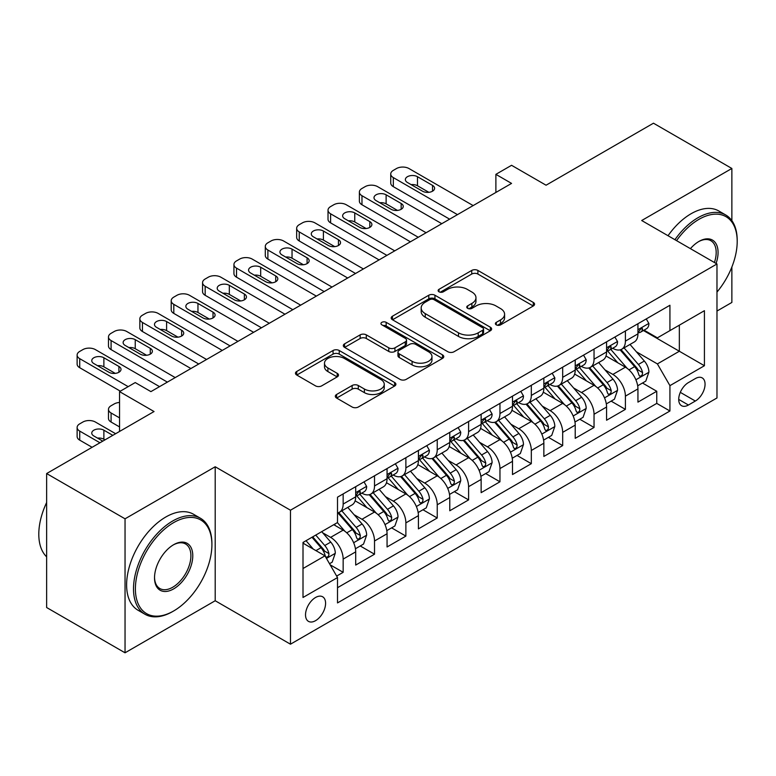 <?xml version="1.0" encoding="UTF-8"?>
<svg xmlns="http://www.w3.org/2000/svg" width="776" height="776" viewBox="0 0 776 776"><rect width="100%" height="100%" fill="white"/><g stroke="black" fill="none" stroke-linecap="round" stroke-linejoin="round"><path stroke-width="1.16" d="M496.281 324.863A3.046 1.756 0 0 0 500.588 324.863L533.296 305.977A4.355 2.512 0 0 0 534.577 304.202A4.355 2.512 0 0 0 533.296 302.427L477.89 270.436A4.355 2.512 0 0 0 471.73 270.436L439.022 289.322A3.046 1.756 0 0 0 438.13 290.563A3.046 1.756 0 0 0 439.022 291.805A3.046 1.756 0 0 0 443.339 291.805L447.568 289.361A13.929 8.041 0 0 1 467.268 289.361L471.886 292.028A13.929 8.041 0 0 1 475.969 297.712A13.929 8.041 0 0 1 471.886 303.406L467.656 305.851A3.046 1.756 0 0 0 466.764 307.092A3.046 1.756 0 0 0 467.656 308.334A3.046 1.756 0 0 0 471.963 308.334L476.192 305.889A13.929 8.041 0 0 1 495.893 305.889L500.51 308.557A13.929 8.041 0 0 1 504.594 314.241A13.929 8.041 0 0 1 500.51 319.935L496.281 322.37A3.046 1.756 0 0 0 495.389 323.621A3.046 1.756 0 0 0 496.281 324.863L496.281 322.37M315.56 620.664A14.191 8.196 120 0 0 324.824 608.151A14.191 8.196 120 0 0 322.651 596.783A14.191 8.196 120 0 0 315.56 597.481A14.191 8.196 120 0 0 306.287 609.994A14.191 8.196 120 0 0 308.46 621.363A14.191 8.196 120 0 0 315.56 620.664M336.6 394.48A4.355 2.512 0 0 0 335.319 396.264A4.355 2.512 0 0 0 336.6 398.04L352.139 407.012A4.355 2.512 0 0 0 358.299 407.012L394.625 386.041A4.355 2.512 0 0 0 395.896 384.265A4.355 2.512 0 0 0 394.625 382.49L339.219 350.5A4.355 2.512 0 0 0 333.059 350.5L296.733 371.471A4.355 2.512 0 0 0 295.462 373.246A4.355 2.512 0 0 0 296.733 375.021L315.512 385.866A4.355 2.512 0 0 0 321.671 385.866L337.211 376.894A4.355 2.512 0 0 0 338.491 375.109A4.355 2.512 0 0 0 337.211 373.334L327.899 367.96A11.65 6.722 0 0 1 324.494 363.207A11.65 6.722 0 0 1 331.682 356.999A11.65 6.722 0 0 1 344.369 358.454L380.851 379.512A11.65 6.722 0 0 1 384.256 384.265A11.65 6.722 0 0 1 377.068 390.474A11.65 6.722 0 0 1 364.38 389.019L358.299 385.507A4.355 2.512 0 0 0 352.139 385.507L336.6 394.48L336.6 398.04M731.865 220.636L731.865 168.47L653.47 123.2L546.062 185.212L511.559 165.298L495.883 174.348L511.559 183.408L150.913 391.618L135.237 382.568L119.552 391.618L119.552 431.456M125.043 518.814L125.043 652.8L215.204 600.74L215.204 466.764L125.043 518.814L46.638 473.554L154.046 411.532L119.552 391.618M215.204 466.764L290.466 510.21L716.976 263.976L716.976 397.962L290.466 644.196L290.466 510.21M731.865 168.47L641.703 220.52L716.976 263.976M447.878 351.741A4.355 2.512 0 0 0 454.038 351.741L490.354 330.77A4.355 2.512 0 0 0 491.635 328.995A4.355 2.512 0 0 0 490.354 327.22L434.948 295.229A4.355 2.512 0 0 0 428.788 295.229L392.472 316.201A4.355 2.512 0 0 0 391.191 317.976A4.355 2.512 0 0 0 392.472 319.751L447.878 351.741M383.063 325.522A3.046 1.756 0 0 1 386.157 325.949L386.157 322.331L442.485 354.855A4.355 2.512 0 0 1 443.765 356.63A4.355 2.512 0 0 1 442.485 358.405L406.168 379.377A4.355 2.512 0 0 1 400.009 379.377L344.602 347.386L344.602 343.836A4.355 2.512 0 0 0 343.322 345.611A4.355 2.512 0 0 0 344.602 347.386M344.602 343.836L360.151 334.863A4.355 2.512 0 0 1 366.301 334.863L388.776 347.832A4.355 2.512 0 0 0 394.935 347.832L405.247 341.876A4.355 2.512 0 0 0 406.517 340.101A4.355 2.512 0 0 0 405.247 338.326L381.85 324.814A3.046 1.756 0 0 1 380.958 323.573A3.046 1.756 0 0 1 382.84 321.953A3.046 1.756 0 0 1 386.157 322.331M125.043 652.8L46.638 607.53L46.638 473.554M716.976 311.05L731.865 302.446L731.865 267.002M336.648 576.073L343.157 572.319L330.139 564.802M322.738 532.831L330.615 537.37A17.741 10.243 60 0 1 343.157 559.098L355.699 551.862L355.699 565.073L374.517 554.21L360.248 545.974M354.099 514.721L361.975 519.27A17.741 10.243 60 0 1 374.517 540.998L387.059 533.752L387.059 546.973L405.877 536.109L391.608 527.864M385.459 496.621L393.335 501.16A17.741 10.243 60 0 1 405.877 522.888L418.419 515.642L418.419 528.863L437.237 517.999L422.969 509.764M416.819 478.511L424.695 483.06A17.741 10.243 60 0 1 437.237 504.788L449.779 497.542L449.779 510.753L468.597 499.899L454.329 491.654M448.179 460.401L456.055 464.95A17.741 10.243 60 0 1 468.597 486.678L481.139 479.432L481.139 492.653L499.957 481.789L485.689 473.554M479.539 442.301L487.415 446.84A17.741 10.243 60 0 1 499.957 468.568L512.5 461.332L512.5 474.543L531.317 463.679L517.049 455.444M510.899 424.191L518.775 428.74A17.741 10.243 60 0 1 531.317 450.468L543.86 443.222L543.86 456.443L562.678 445.579L548.409 437.334M542.259 406.09L550.135 410.63A17.741 10.243 60 0 1 562.678 432.358L575.22 425.122L575.22 438.333L594.038 427.469L579.769 419.234M573.619 387.981L581.496 392.53A17.741 10.243 60 0 1 594.038 414.258L606.58 407.012L606.58 420.233L625.398 409.369L625.398 396.148A17.741 10.243 -120 0 0 612.856 374.42L604.979 369.871M611.129 401.124L625.398 409.369M355.699 551.862A17.741 10.243 -120 0 0 343.157 530.134L333.748 524.702M387.059 533.752A17.741 10.243 -120 0 0 374.517 512.024L355.117 500.83M418.419 515.642A17.741 10.243 -120 0 0 405.877 493.924L386.477 482.72M449.779 497.542A17.741 10.243 -120 0 0 437.237 475.814L417.837 464.62M481.139 479.432A17.741 10.243 -120 0 0 468.597 457.704L449.207 446.51M512.5 461.332A17.741 10.243 -120 0 0 499.957 439.604L480.567 428.4M543.86 443.222A17.741 10.243 -120 0 0 531.317 421.494L511.927 410.3M575.22 425.122A17.741 10.243 -120 0 0 562.678 403.394L543.287 392.19M606.58 407.012A17.741 10.243 -120 0 0 594.038 385.284L574.647 374.09M695.335 378.581L688.438 382.568A13.745 7.935 120 0 0 679.456 394.683A13.745 7.935 120 0 0 681.561 405.702A13.745 7.935 120 0 0 688.438 405.024L695.335 401.037A13.745 7.935 120 0 0 704.317 388.921A13.745 7.935 120 0 0 702.212 377.902A13.745 7.935 120 0 0 695.335 378.581M303.009 568.517L324.969 555.839L337.511 577.567L337.511 602.913L669.93 410.999L669.93 385.643L657.388 363.915L636.339 351.77M337.511 577.567L303.009 597.481L303.009 542.443L337.511 522.529L337.511 497.173L669.93 305.259L669.93 330.605L704.424 310.691L704.424 365.729L669.93 385.643M361.81 493.1L361.975 493.196A17.741 10.243 60 0 0 370.841 494.07L383.383 486.833A17.741 10.243 -120 0 0 387.059 478.714L387.059 468.568M393.17 474.99L393.335 475.087A17.741 10.243 60 0 0 402.201 475.969L414.743 468.723A17.741 10.243 -120 0 0 418.419 460.605L418.419 450.468M424.53 456.889L424.695 456.986A17.741 10.243 60 0 0 433.561 457.859L446.103 450.623A17.741 10.243 -120 0 0 449.779 442.495L449.779 432.358M455.89 438.779L456.055 438.876A17.741 10.243 60 0 0 464.921 439.759L477.463 432.513A17.741 10.243 -120 0 0 481.139 424.394L481.139 414.248M487.25 420.679L487.415 420.767A17.741 10.243 60 0 0 496.281 421.649L508.823 414.403A17.741 10.243 -120 0 0 512.5 406.285L512.5 396.148M518.611 402.569L518.775 402.666A17.741 10.243 60 0 0 527.641 403.539L540.183 396.303A17.741 10.243 -120 0 0 543.86 388.184L543.86 378.038M549.971 384.469L550.135 384.556A17.741 10.243 60 0 0 559.001 385.439L571.553 378.193A17.741 10.243 -120 0 0 575.22 370.074L575.22 359.938M581.331 366.359L581.496 366.456A17.741 10.243 60 0 0 590.361 367.329L602.913 360.093A17.741 10.243 -120 0 0 606.58 351.964L606.58 341.828M337.511 587.704L656.758 403.394L656.758 391.259L637.94 402.123L637.94 388.902A17.741 10.243 -120 0 0 625.398 367.174L606.007 355.98M612.691 348.249L612.856 348.346A17.741 10.243 -120 0 0 621.721 349.229A17.741 10.243 -120 0 0 625.398 341.11L625.398 330.964M621.721 349.229L634.273 341.983A17.741 10.243 -120 0 0 637.94 333.864L637.94 323.728M343.157 493.914L343.157 504.06A17.741 10.243 60 0 1 339.481 512.179A17.741 10.243 60 0 1 337.511 512.897M339.481 512.179L352.023 504.933A17.741 10.243 -120 0 0 355.699 496.815L355.699 486.678M374.517 475.814L374.517 485.951A17.741 10.243 60 0 1 370.841 494.07M405.877 457.704L405.877 467.85A17.741 10.243 60 0 1 402.201 475.969M437.237 439.604L437.237 449.74A17.741 10.243 60 0 1 433.561 457.859M468.597 421.494L468.597 431.631A17.741 10.243 60 0 1 464.921 439.759M499.957 403.394L499.957 413.53A17.741 10.243 60 0 1 496.281 421.649M531.317 385.284L531.317 395.42A17.741 10.243 60 0 1 527.641 403.539M562.678 367.174L562.678 377.32A17.741 10.243 60 0 1 559.001 385.439M594.038 349.074L594.038 359.21A17.741 10.243 60 0 1 590.361 367.329M594.038 414.258L594.038 427.469M562.678 432.358L562.678 445.579M531.317 450.468L531.317 463.679M499.957 468.568L499.957 481.789M468.597 486.678L468.597 499.899M437.237 504.788L437.237 517.999M405.877 522.888L405.877 536.109M374.517 540.998L374.517 554.21M343.157 559.098L343.157 572.319M324.969 555.839L303.009 543.171M657.388 363.915L679.34 351.247L679.34 325.173L704.424 310.691M643.42 330.508L704.424 365.729M644.051 330.149L657.388 337.851L669.93 330.605M215.204 600.74L290.466 644.196M495.883 174.348L495.883 192.458M642.489 383.024L656.758 391.259M656.758 403.394L669.93 410.999M497.503 325.29L500.51 323.553A13.929 8.041 0 0 0 504.594 317.869L504.594 314.241M475.969 297.712L475.969 301.34A13.929 8.041 0 0 1 471.886 307.024L468.869 308.761M533.238 306.016L477.89 274.054A4.355 2.512 0 0 0 471.73 274.054L440.244 292.232M490.296 330.809L434.948 298.847A4.355 2.512 0 0 0 428.788 298.847L392.53 319.79M482.662 330.236A3.046 1.756 0 0 0 483.555 328.995A3.046 1.756 0 0 0 482.662 327.753L434.026 299.672A3.046 1.756 0 0 0 429.72 299.672L425.248 302.242A13.929 8.041 0 0 0 421.174 307.936A13.929 8.041 0 0 0 425.248 313.62L458.5 332.817A13.929 8.041 0 0 0 478.2 332.817L482.662 330.236L482.662 333.855A3.046 1.756 0 0 0 483.555 332.613L483.555 328.995M421.174 307.936L421.174 311.554A13.929 8.041 0 0 0 425.248 317.238L425.248 313.62M482.662 333.855L478.2 336.435A13.929 8.041 0 0 1 458.5 336.435L425.248 317.238M344.66 347.425L360.151 338.481L360.151 334.863M406.517 340.101L406.517 343.72A4.355 2.512 0 0 1 405.247 345.504L394.935 351.45A4.355 2.512 0 0 1 388.776 351.45L366.301 338.481A4.355 2.512 0 0 0 360.151 338.481M386.157 325.949L442.436 358.444M412.095 361.296A11.65 6.722 0 0 0 424.782 362.751A11.65 6.722 0 0 0 431.97 356.543A11.65 6.722 0 0 0 428.565 351.79L415.713 344.369A4.355 2.512 0 0 0 409.553 344.369L399.242 350.325A4.355 2.512 0 0 0 397.962 352.1A4.355 2.512 0 0 0 399.242 353.875L412.095 361.296L412.095 364.914A11.65 6.722 0 0 0 424.782 366.369A11.65 6.722 0 0 0 431.97 360.161L431.97 356.543M397.962 352.1L397.962 355.718A4.355 2.512 0 0 0 399.242 357.493L399.242 353.875M412.095 364.914L399.242 357.493M384.256 384.265L384.256 387.884A11.65 6.722 0 0 1 377.068 394.101A11.65 6.722 0 0 1 364.38 392.637L358.299 389.135A4.355 2.512 0 0 0 352.139 389.135L336.658 398.069M324.494 363.207L324.494 366.825A11.65 6.722 0 0 0 327.899 371.578L327.899 367.96M337.153 376.923L327.899 371.578M394.567 386.079L339.219 354.118A4.355 2.512 0 0 0 333.059 354.118L296.791 375.06M637.678 385.798L645.787 381.123L648.92 372.063A11.756 6.79 -120 0 0 644.342 361.034L630.015 344.437M627.144 368.328L610.77 349.365M617.822 362.799L608.316 351.8A28.159 16.257 -120 0 0 607.443 350.82M620.131 349.86L634.622 366.641A11.756 6.79 60 0 1 638.813 374.74L639.667 376.137L641.257 375.914L642.315 374.614L642.577 372.567A11.756 6.79 -120 0 0 638.386 364.468L624.059 347.881M620.984 349.588L636.553 367.62A5.985 3.453 60 0 1 638.066 369.958L642.577 372.567M457.462 214.632L393.335 177.607A8.866 5.122 0 0 1 390.735 173.989A8.866 5.122 0 0 1 393.335 170.371L396.468 168.557A8.866 5.122 0 0 1 409.01 168.557L473.147 205.582M390.735 173.989L390.735 183.039A8.866 5.122 180 0 0 393.335 186.667L449.624 219.162M646.253 318.926L648.92 323.543A11.756 6.79 60 0 1 646.486 328.743L640.53 332.186A11.756 6.79 -120 0 0 642.577 329.47L642.324 328.432L640.86 328.723L638.813 331.643A11.756 6.79 60 0 1 637.94 333.321M407.439 182.496A7.1 4.093 180 0 1 405.363 179.605A7.1 4.093 180 0 1 409.747 175.812A7.1 4.093 180 0 1 417.478 176.705L432.533 185.396A7.1 4.093 180 0 1 434.608 188.296A7.1 4.093 180 0 1 430.234 192.079A7.1 4.093 180 0 1 422.493 191.187L407.439 182.496M638.338 332.729L638.386 332.729A11.756 6.79 -120 0 0 640.53 332.186M411.135 184.63A7.1 4.093 180 0 1 417.478 185.755L428.837 192.312M716.976 292.077A54.107 31.244 120 0 0 737.2 241.433A54.107 31.244 120 0 0 698.943 219.346A54.107 31.244 120 0 0 676.546 240.638M674.926 239.697A55.435 32.01 -60 0 1 698.002 217.716A55.435 32.01 -60 0 1 725.715 214.971A55.435 32.01 -60 0 1 737.2 240.347L737.2 241.433M690.427 248.65A27.053 15.617 -60 0 1 698.943 241.433L698.943 241.433A27.053 15.617 -60 0 1 716.073 263.452M668.029 235.72A55.435 32.01 -60 0 1 691.096 213.73A55.435 32.01 -60 0 1 718.818 210.985L725.715 214.971M714.424 262.501A25.724 14.851 120 0 0 710.865 240.706A25.724 14.851 120 0 0 698.468 241.714M172.709 611.517L173.649 610.974A54.107 31.244 120 0 0 211.906 544.703A54.107 31.244 120 0 0 173.649 522.617A54.107 31.244 120 0 0 135.393 588.887A54.107 31.244 120 0 0 173.649 610.974L172.709 611.517A55.435 32.01 -60 0 1 144.996 614.262A55.435 32.01 -60 0 1 136.489 569.836A55.435 32.01 -60 0 1 172.709 520.987A55.435 32.01 -60 0 1 200.431 518.242A55.435 32.01 -60 0 1 211.906 543.617L211.906 544.703M173.649 588.887A27.053 15.617 -60 0 1 154.521 577.839A27.053 15.617 -60 0 1 173.649 544.703L173.649 544.703A27.053 15.617 -60 0 1 192.778 555.752A27.053 15.617 -60 0 1 173.649 588.887M154.531 577.286A25.724 14.851 120 0 0 159.846 588.528A25.724 14.851 120 0 0 172.709 587.257A25.724 14.851 120 0 0 189.519 564.588A25.724 14.851 120 0 0 185.571 543.976A25.724 14.851 120 0 0 173.174 544.985M144.996 614.262L138.089 610.275A55.435 32.01 -60 0 1 129.592 565.859A55.435 32.01 -60 0 1 165.812 517A55.435 32.01 -60 0 1 193.525 514.255L200.431 518.242M46.638 556.838A55.435 32.01 -60 0 1 46.638 502.518M606.318 403.908L614.427 399.223L617.56 390.173A11.756 6.79 -120 0 0 612.982 379.134L598.655 362.547M595.784 386.429L579.41 367.475M586.462 380.909L576.956 369.91A28.159 16.257 -120 0 0 576.083 368.93M588.771 367.97L603.262 384.75A11.756 6.79 60 0 1 607.453 392.85L608.306 394.237L609.897 394.014L610.955 392.724L611.216 390.677A11.756 6.79 -120 0 0 607.026 382.578L592.689 365.991M589.615 367.698L605.193 385.73A5.985 3.453 60 0 1 606.696 388.068L611.216 390.677M574.958 422.008L583.067 417.333L586.2 408.283A11.756 6.79 -120 0 0 581.622 397.244L567.295 380.657M564.424 404.538L548.04 385.575M555.102 399.019L545.596 388.01A28.159 16.257 -120 0 0 544.723 387.03M557.41 386.079L571.902 402.86A11.756 6.79 60 0 1 576.093 410.95L576.946 412.347L578.537 412.124L579.594 410.834L579.856 408.777A11.756 6.79 -120 0 0 575.666 400.688L561.329 384.091M558.254 385.798L573.833 403.83A5.985 3.453 60 0 1 575.336 406.178L579.856 408.777M543.598 440.118L551.707 435.433L554.84 426.383A11.756 6.79 -120 0 0 550.262 415.344L535.935 398.757M533.063 422.639L516.68 403.685M523.742 417.119L514.236 406.12A28.159 16.257 -120 0 0 513.363 405.14M526.041 404.18L540.542 420.961A11.756 6.79 60 0 1 544.733 429.06L545.586 430.447L547.167 430.224L548.234 428.934L548.496 426.887A11.756 6.79 -120 0 0 544.306 418.788L529.969 402.201M526.894 403.908L542.472 421.94A5.985 3.453 60 0 1 543.976 424.278L548.496 426.887M512.238 458.218L520.337 453.543L523.48 444.493A11.756 6.79 -120 0 0 518.902 433.454L504.575 416.867M501.703 440.749L485.32 421.785M492.382 435.229L482.876 424.22A28.159 16.257 -120 0 0 482.003 423.24M494.681 422.29L509.182 439.07A11.756 6.79 60 0 1 513.372 447.16L514.226 448.557L515.807 448.334L516.874 447.044L517.136 444.988A11.756 6.79 -120 0 0 512.946 436.898L498.609 420.301M495.534 422.018L511.112 440.04A5.985 3.453 60 0 1 512.616 442.388L517.136 444.988M426.102 232.742L361.975 195.717A8.866 5.122 0 0 1 359.375 192.099A8.866 5.122 0 0 1 361.975 188.471L365.108 186.667A8.866 5.122 0 0 1 377.65 186.667L441.786 223.692M359.375 192.099L359.375 201.149A8.866 5.122 180 0 0 361.975 204.767L418.264 237.272M614.893 337.026L617.56 341.644A11.756 6.79 60 0 1 615.125 346.853L609.17 350.286A11.756 6.79 -120 0 0 611.216 347.58L610.964 346.542L609.5 346.833L607.453 349.753A11.756 6.79 60 0 1 606.58 351.421M376.079 200.606A7.1 4.093 180 0 1 374.003 197.705A7.1 4.093 180 0 1 378.387 193.922A7.1 4.093 180 0 1 386.118 194.805L401.173 203.496A7.1 4.093 180 0 1 403.248 206.397A7.1 4.093 180 0 1 398.874 210.18A7.1 4.093 180 0 1 391.133 209.297L376.079 200.606M606.977 350.839L607.026 350.839A11.756 6.79 -120 0 0 609.17 350.286M379.774 202.74A7.1 4.093 180 0 1 386.118 203.865L397.477 210.422M394.741 250.852L330.615 213.817A8.866 5.122 0 0 1 328.015 210.199A8.866 5.122 0 0 1 330.615 206.581L333.748 204.767A8.866 5.122 0 0 1 346.29 204.767L410.426 241.792M328.015 210.199L328.015 219.249A8.866 5.122 180 0 0 330.615 222.877L386.904 255.372M583.533 355.136L586.2 359.754A11.756 6.79 60 0 1 583.765 364.953L577.81 368.396A11.756 6.79 -120 0 0 579.856 365.69L579.604 364.642L578.139 364.933L576.093 367.863A11.756 6.79 60 0 1 575.22 369.531M344.719 218.706A7.1 4.093 180 0 1 342.643 215.815A7.1 4.093 180 0 1 347.027 212.032A7.1 4.093 180 0 1 354.758 212.915L369.812 221.606A7.1 4.093 180 0 1 371.888 224.506A7.1 4.093 180 0 1 367.504 228.289A7.1 4.093 180 0 1 359.773 227.397L344.719 218.706M575.617 368.949L575.666 368.949A11.756 6.79 -120 0 0 577.81 368.396M348.414 220.84A7.1 4.093 180 0 1 354.758 221.965L366.117 228.532M363.381 268.952L299.245 231.927A8.866 5.122 0 0 1 296.655 228.309A8.866 5.122 0 0 1 299.245 224.681L302.388 222.877A8.866 5.122 0 0 1 314.93 222.877L379.066 259.902M296.655 228.309L296.655 237.359A8.866 5.122 180 0 0 299.245 240.977L355.544 273.482M552.173 373.246L554.84 377.863A11.756 6.79 60 0 1 552.405 383.063L546.45 386.496A11.756 6.79 -120 0 0 548.496 383.79L548.244 382.752L546.779 383.043L544.733 385.963A11.756 6.79 60 0 1 543.86 387.641M313.358 236.816A7.1 4.093 180 0 1 311.283 233.916A7.1 4.093 180 0 1 315.667 230.132A7.1 4.093 180 0 1 323.398 231.025L338.452 239.716A7.1 4.093 180 0 1 340.528 242.607A7.1 4.093 180 0 1 336.144 246.39A7.1 4.093 180 0 1 328.413 245.507L313.358 236.816M544.257 387.049L544.306 387.049A11.756 6.79 -120 0 0 546.45 386.496M317.054 238.95A7.1 4.093 180 0 1 323.398 240.075L334.757 246.632M332.021 287.062L267.885 250.037A8.866 5.122 0 0 1 265.295 246.409A8.866 5.122 0 0 1 267.885 242.791L271.028 240.977A8.866 5.122 0 0 1 283.57 240.977L347.696 278.002M265.295 246.409L265.295 255.469A8.866 5.122 180 0 0 267.885 259.087L324.184 291.582M520.812 391.346L523.48 395.964A11.756 6.79 60 0 1 521.045 401.163L515.089 404.606A11.756 6.79 -120 0 0 517.136 401.9L516.884 400.852L515.419 401.144L513.372 404.073A11.756 6.79 60 0 1 512.5 405.741M281.998 254.926A7.1 4.093 180 0 1 279.923 252.025A7.1 4.093 180 0 1 284.307 248.242A7.1 4.093 180 0 1 292.038 249.125L307.092 257.816A7.1 4.093 180 0 1 309.168 260.717A7.1 4.093 180 0 1 304.784 264.5A7.1 4.093 180 0 1 297.053 263.617L281.998 254.926M512.897 405.159L512.946 405.159A11.756 6.79 -120 0 0 515.089 404.606M285.694 257.05A7.1 4.093 180 0 1 292.038 258.185L303.397 264.742M480.877 476.328L488.977 471.653L492.12 462.593A11.756 6.79 -120 0 0 487.541 451.564L473.214 434.967M470.343 458.858L453.96 439.895M461.022 453.329L451.516 442.33A28.159 16.257 -120 0 0 450.643 441.35M463.32 440.39L477.822 457.171A11.756 6.79 60 0 1 482.012 465.27L482.866 466.667L484.447 466.444L485.514 465.144L485.766 463.097A11.756 6.79 -120 0 0 481.576 454.998L467.249 438.411M464.174 440.118L479.752 458.15A5.985 3.453 60 0 1 481.256 460.488L485.766 463.097M300.661 305.162L236.525 268.137A8.866 5.122 0 0 1 233.935 264.519A8.866 5.122 0 0 1 236.525 260.901L239.668 259.087A8.866 5.122 0 0 1 252.21 259.087L316.336 296.112M233.935 264.519L233.935 273.569A8.866 5.122 180 0 0 236.525 277.187L292.824 309.692M489.452 409.456L492.12 414.074A11.756 6.79 60 0 1 489.685 419.273L483.729 422.707A11.756 6.79 -120 0 0 485.766 420L485.524 418.962L484.059 419.253L482.012 422.173A11.756 6.79 60 0 1 481.139 423.851M250.638 273.026A7.1 4.093 180 0 1 248.562 270.126A7.1 4.093 180 0 1 252.947 266.343A7.1 4.093 180 0 1 260.678 267.235L275.732 275.926A7.1 4.093 180 0 1 277.808 278.817A7.1 4.093 180 0 1 273.424 282.61A7.1 4.093 180 0 1 265.693 281.717L250.638 273.026M481.537 423.26L481.576 423.26A11.756 6.79 -120 0 0 483.729 422.707M254.334 275.16A7.1 4.093 180 0 1 260.678 276.285L272.036 282.842M449.517 494.438L457.617 489.753L460.76 480.703A11.756 6.79 -120 0 0 456.181 469.664L441.854 453.077M438.983 476.959L422.6 457.995M429.661 471.439L420.155 460.44A28.159 16.257 -120 0 0 419.282 459.45M431.96 458.5L446.452 475.281A11.756 6.79 60 0 1 450.643 483.38L451.506 484.767L453.087 484.544L454.154 483.254L454.406 481.207A11.756 6.79 -120 0 0 450.216 473.108L435.889 456.521M432.814 458.228L448.392 476.251A5.985 3.453 60 0 1 449.896 478.598L454.406 481.207M269.301 323.272L205.165 286.247A8.866 5.122 0 0 1 202.565 282.619A8.866 5.122 0 0 1 205.165 279.001L208.308 277.187A8.866 5.122 0 0 1 220.85 277.187L284.976 314.222M202.565 282.619L202.565 291.679A8.866 5.122 180 0 0 205.165 295.297L261.464 327.802M458.092 427.557L460.76 432.174A11.756 6.79 60 0 1 458.325 437.373L452.36 440.816A11.756 6.79 -120 0 0 454.406 438.11L454.164 437.072L452.689 437.363L450.643 440.283A11.756 6.79 60 0 1 449.779 441.951M219.278 291.136A7.1 4.093 180 0 1 217.202 288.235A7.1 4.093 180 0 1 221.587 284.452A7.1 4.093 180 0 1 229.318 285.335L244.372 294.026A7.1 4.093 180 0 1 246.448 296.927A7.1 4.093 180 0 1 242.064 300.71A7.1 4.093 180 0 1 234.333 299.827L219.278 291.136M450.177 441.369L450.216 441.369A11.756 6.79 -120 0 0 452.36 440.816M222.974 293.26A7.1 4.093 180 0 1 229.318 294.395L240.676 300.952M418.157 512.538L426.257 507.863L429.39 498.803A11.756 6.79 -120 0 0 424.821 487.774L410.485 471.187M407.623 495.069L391.24 476.105M398.301 489.549L388.795 478.54A28.159 16.257 -120 0 0 387.922 477.56M400.6 476.61L415.092 493.381A11.756 6.79 60 0 1 419.282 501.48L420.146 502.877L421.727 502.654L422.794 501.364L423.046 499.308A11.756 6.79 -120 0 0 418.856 491.208L404.529 474.621M401.454 476.328L417.032 494.36A5.985 3.453 60 0 1 418.536 496.708L423.046 499.308M237.941 341.372L173.805 304.347A8.866 5.122 0 0 1 171.205 300.729A8.866 5.122 0 0 1 173.805 297.111L176.947 295.297A8.866 5.122 0 0 1 189.489 295.297L253.616 332.322M171.205 300.729L171.205 309.779A8.866 5.122 180 0 0 173.805 313.407L230.103 345.902M426.732 445.666L429.39 450.284A11.756 6.79 60 0 1 426.965 455.483L420.999 458.926A11.756 6.79 -120 0 0 423.046 456.22L422.804 455.173L421.329 455.464L419.282 458.393A11.756 6.79 60 0 1 418.419 460.061M187.918 309.236A7.1 4.093 180 0 1 185.842 306.345A7.1 4.093 180 0 1 190.217 302.553A7.1 4.093 180 0 1 197.958 303.445L213.012 312.136A7.1 4.093 180 0 1 215.088 315.037A7.1 4.093 180 0 1 210.703 318.82A7.1 4.093 180 0 1 202.972 317.927L187.918 309.236M418.817 459.47L418.856 459.47A11.756 6.79 -120 0 0 420.999 458.926M191.614 311.37A7.1 4.093 180 0 1 197.958 312.495L209.316 319.062M386.797 530.648L394.897 525.963L398.03 516.913A11.756 6.79 -120 0 0 393.461 505.874L379.125 489.287M376.253 513.169L359.88 494.215M366.941 507.649L357.435 496.65A28.159 16.257 -120 0 0 356.562 495.67M369.24 494.71L383.732 511.491A11.756 6.79 60 0 1 387.922 519.59L388.786 520.977L390.367 520.754L391.434 519.464L391.686 517.417A11.756 6.79 -120 0 0 387.496 509.318L373.169 492.731M370.094 494.438L385.672 512.47A5.985 3.453 60 0 1 387.175 514.808L391.686 517.417M206.581 359.482L142.444 322.457A8.866 5.122 0 0 1 139.845 318.839A8.866 5.122 0 0 1 142.444 315.211L145.587 313.407A8.866 5.122 0 0 1 158.129 313.407L222.256 350.432M139.845 318.839L139.845 327.889A8.866 5.122 180 0 0 142.444 331.507L198.743 364.012M395.372 463.776L398.03 468.394A11.756 6.79 60 0 1 395.605 473.593L389.639 477.027A11.756 6.79 -120 0 0 391.686 474.32L391.444 473.282L389.969 473.573L387.922 476.493A11.756 6.79 60 0 1 387.059 478.171M156.558 327.346A7.1 4.093 180 0 1 154.482 324.446A7.1 4.093 180 0 1 158.857 320.663A7.1 4.093 180 0 1 166.597 321.555L181.652 330.246A7.1 4.093 180 0 1 183.728 333.137A7.1 4.093 180 0 1 179.343 336.92A7.1 4.093 180 0 1 171.612 336.037L156.558 327.346M387.447 477.579L387.496 477.579A11.756 6.79 -120 0 0 389.639 477.027M160.254 329.48A7.1 4.093 180 0 1 166.597 330.605L177.956 337.162M355.437 548.748L363.537 544.073L366.67 535.023A11.756 6.79 -120 0 0 362.101 523.984L347.764 507.397M344.893 531.279L337.395 522.587M119.552 417.876L111.084 412.987L111.084 422.037A8.866 5.122 180 0 1 108.485 418.419L108.485 409.369A8.866 5.122 -0 0 0 111.084 412.987M119.552 426.926L111.084 422.037M335.581 525.759L334.359 524.343M337.88 512.82L352.372 529.601A11.756 6.79 60 0 1 356.562 537.69L357.416 539.087L359.007 538.864L360.074 537.574L360.326 535.518A11.756 6.79 -120 0 0 356.135 527.428L341.809 510.831M338.734 512.538L354.312 530.571A5.985 3.453 60 0 1 355.815 532.918L360.326 535.518M119.552 402.463A8.866 5.122 -0 0 0 114.218 403.937L111.084 405.741A8.866 5.122 -0 0 0 108.485 409.369M175.221 377.592L111.084 340.557A8.866 5.122 0 0 1 108.485 336.939A8.866 5.122 0 0 1 111.084 333.321L114.218 331.507A8.866 5.122 0 0 1 126.769 331.507L190.896 368.532M108.485 336.939L108.485 345.989A8.866 5.122 180 0 0 111.084 349.617L167.374 382.112M364.012 481.877L366.67 486.494A11.756 6.79 60 0 1 364.245 491.693L358.279 495.136A11.756 6.79 -120 0 0 360.326 492.43L360.083 491.383L358.609 491.674L356.562 494.603A11.756 6.79 60 0 1 355.699 496.271M125.198 345.446A7.1 4.093 180 0 1 123.122 342.555A7.1 4.093 180 0 1 127.497 338.772A7.1 4.093 180 0 1 135.237 339.655L150.282 348.346A7.1 4.093 180 0 1 152.368 351.247A7.1 4.093 180 0 1 147.983 355.03A7.1 4.093 180 0 1 140.252 354.137L125.198 345.446M356.087 495.689L356.135 495.689A11.756 6.79 -120 0 0 358.279 495.136M128.894 347.58A7.1 4.093 180 0 1 135.237 348.705L146.596 355.272M329.509 563.715L332.176 562.183L335.31 553.123A11.756 6.79 -120 0 0 330.741 542.094L321.71 531.647M99.949 442.766L79.724 431.097A8.866 5.122 -0 0 1 77.125 427.469A8.866 5.122 -0 0 1 79.724 423.851L82.857 422.037A8.866 5.122 -0 0 1 95.409 422.037L115.634 433.716M313.291 549.107L306.035 540.697M92.111 447.296L79.724 440.147A8.866 5.122 180 0 1 77.125 436.529L77.125 427.469M304.221 543.86L303.009 542.472M104.973 439.876L103.877 439.235A7.1 4.093 -0 0 0 97.533 438.11M311.991 537.254L321.012 547.701A11.756 6.79 60 0 1 325.202 555.8L326.056 557.187L327.647 556.964L328.714 555.674L328.966 553.627A11.756 6.79 -120 0 0 324.775 545.528L315.754 535.081M312.718 536.837L322.942 548.68A5.985 3.453 60 0 1 324.455 551.018L328.966 553.627M112.811 435.346L103.877 430.185A7.1 4.093 -0 0 0 96.137 429.303A7.1 4.093 -0 0 0 91.762 433.086A7.1 4.093 -0 0 0 93.838 435.976L102.772 441.137M128.176 386.642L79.724 358.667A8.866 5.122 0 0 1 77.125 355.049A8.866 5.122 0 0 1 79.724 351.421L82.857 349.617A8.866 5.122 0 0 1 95.409 349.617L159.536 386.642M77.125 355.049L77.125 364.099A8.866 5.122 180 0 0 79.724 367.717L120.338 391.172M93.838 363.556A7.1 4.093 180 0 1 91.762 360.656A7.1 4.093 180 0 1 96.137 356.873A7.1 4.093 180 0 1 103.877 357.765L118.922 366.456A7.1 4.093 180 0 1 121.007 369.347A7.1 4.093 180 0 1 116.623 373.14A7.1 4.093 180 0 1 108.892 372.247L93.838 363.556M97.533 365.69A7.1 4.093 180 0 1 103.877 366.815L115.236 373.372M330.615 537.37L343.157 530.134M361.975 519.27L374.517 512.024M393.335 501.16L405.877 493.924M424.695 483.06L437.237 475.814M456.055 464.95L468.597 457.704M487.415 446.84L499.957 439.604M518.775 428.74L531.317 421.494M550.135 410.63L562.678 403.394M581.496 392.53L594.038 385.284M612.856 374.42L625.398 367.174M625.398 341.11L637.94 333.864M343.157 504.06L355.699 496.815M374.517 485.951L387.059 478.714M405.877 467.85L418.419 460.605M437.237 449.74L449.779 442.495M468.597 431.631L481.139 424.394M499.957 413.53L512.5 406.285M531.317 395.42L543.86 388.184M562.678 377.32L575.22 370.074M594.038 359.21L606.58 351.964M625.398 396.148L637.94 388.902M680.3 392.355L695.335 401.037M678.709 399.407L688.438 405.024M500.51 323.553L500.51 319.935M467.656 308.334L467.656 305.851M471.886 307.024L471.886 303.406M439.022 291.805L439.022 289.322M471.73 274.054L471.73 270.436M477.89 274.054L477.89 270.436M533.296 305.977L533.296 302.427M392.472 319.751L392.472 316.201M428.788 298.847L428.788 295.229M434.948 298.847L434.948 295.229M490.354 330.77L490.354 327.22M458.5 336.435L458.5 332.817M478.2 336.435L478.2 332.817M366.301 338.481L366.301 334.863M388.776 351.45L388.776 347.832M394.935 351.45L394.935 347.832M405.247 345.504L405.247 341.876M442.485 358.405L442.485 354.855M352.139 389.135L352.139 385.507M358.299 389.135L358.299 385.507M364.38 392.637L364.38 389.019M337.211 376.894L337.211 373.334M296.733 375.021L296.733 371.471M333.059 354.118L333.059 350.5M339.219 354.118L339.219 350.5M394.625 386.041L394.625 382.49M635.883 379.774L648.843 372.296M638.386 364.468L644.342 361.034M629.016 369.88L634.622 366.641M393.335 186.667L393.335 177.607M648.843 323.408L637.94 329.703M417.478 176.705L417.478 185.755M432.533 185.396L432.533 191.187M641.054 328.597L642.577 329.47M604.523 397.875L617.483 390.396M607.026 382.578L612.982 379.134M597.656 387.99L603.262 384.75M573.163 415.985L586.122 408.506M575.666 400.688L581.622 397.244M566.296 406.09L571.902 402.86M541.803 434.094L554.762 426.616M544.306 418.788L550.262 415.344M534.936 424.2L540.542 420.961M510.443 452.195L523.402 444.716M512.946 436.898L518.902 433.454M503.575 442.301L509.182 439.07M361.975 204.767L361.975 195.717M617.483 341.518L606.58 347.803M386.118 194.805L386.118 203.865M401.173 203.496L401.173 209.297M609.693 346.707L611.216 347.58M330.615 222.877L330.615 213.817M586.122 359.618L575.22 365.913M354.758 212.915L354.758 221.965M369.812 221.606L369.812 227.397M578.333 364.807L579.856 365.69M299.245 240.977L299.245 231.927M554.762 377.728L543.86 384.013M323.398 231.025L323.398 240.075M338.452 239.716L338.452 245.507M546.973 382.917L548.496 383.79M267.885 259.087L267.885 250.037M523.402 395.828L512.5 402.123M292.038 249.125L292.038 258.185M307.092 257.816L307.092 263.617M515.613 401.027L517.136 401.9M479.083 470.305L492.042 462.826M481.576 454.998L487.541 451.564M472.215 460.41L477.822 457.171M236.525 277.187L236.525 268.137M492.042 413.938L481.139 420.223M260.678 267.235L260.678 276.285M275.732 275.926L275.732 281.717M484.253 419.127L485.766 420M447.723 488.405L460.682 480.926M450.216 473.108L456.181 469.664M440.855 478.511L446.452 475.281M205.165 295.297L205.165 286.247M460.682 432.038L449.779 438.333M229.318 285.335L229.318 294.395M244.372 294.026L244.372 299.827M452.893 437.237L454.406 438.11M416.363 506.515L429.322 499.036M418.856 491.208L424.821 487.774M409.495 496.621L415.092 493.381M173.805 313.407L173.805 304.347M429.322 450.148L418.419 456.443M197.958 303.445L197.958 312.495M213.012 312.136L213.012 317.927M421.533 455.337L423.046 456.22M385.003 524.615L397.952 517.136M387.496 509.318L393.461 505.874M378.125 514.731L383.732 511.491M142.444 331.507L142.444 322.457M397.952 468.258L387.059 474.543M166.597 321.555L166.597 330.605M181.652 330.246L181.652 336.037M390.173 473.447L391.686 474.32M353.643 542.725L366.592 535.246M356.135 527.428L362.101 523.984M346.765 532.831L352.372 529.601M111.084 349.617L111.084 340.557M366.592 486.358L355.699 492.653M135.237 339.655L135.237 348.705M150.282 348.346L150.282 354.137M358.813 491.548L360.326 492.43M79.724 431.097L79.724 440.147M326.454 558.419L335.232 553.356M324.775 545.528L330.741 542.094M315.939 550.63L321.012 547.701M103.877 439.235L103.877 430.185M79.724 367.717L79.724 358.667M103.877 357.765L103.877 366.815M118.922 366.456L118.922 372.247"/></g></svg>
